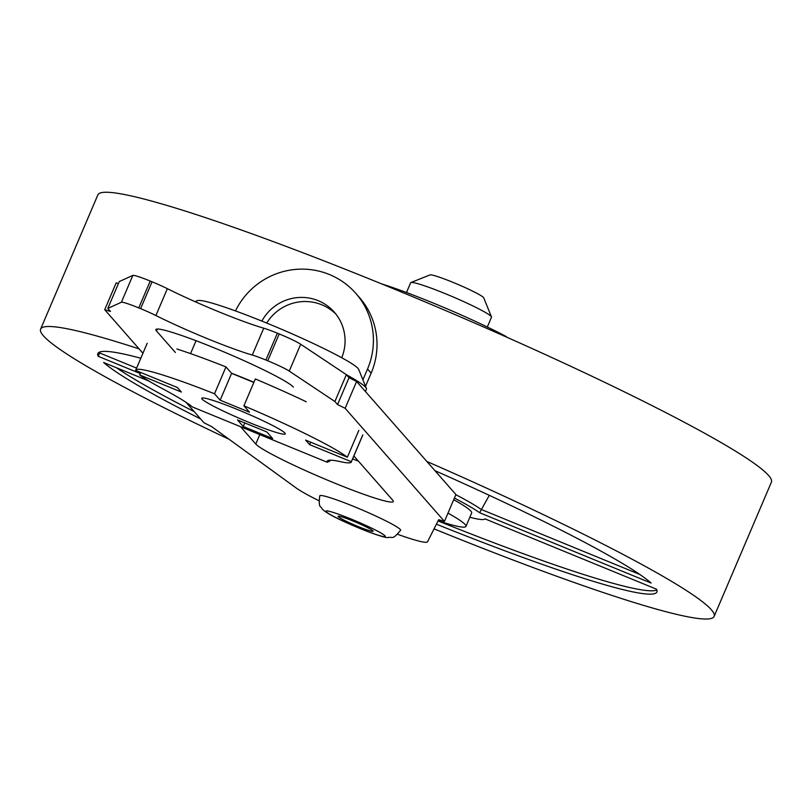 <?xml version="1.0" encoding="UTF-8"?>
<svg xmlns="http://www.w3.org/2000/svg" width="812" height="812" viewBox="0 0 812 812"><rect width="100%" height="100%" fill="white"/><g stroke="black" fill="none" stroke-linecap="round" stroke-linejoin="round"><path stroke-width="1.22" d="M397.738 534.347A73.222 5.999 -156.9 0 0 427.528 541.797L438.673 519.69L444.448 521.395L345.141 408.314L337.559 404.549L334.899 401.514L289.245 371.094A21.965 1.797 -156.9 0 0 267.747 360.792L265.91 360.031A21.965 1.797 -156.9 0 0 252.288 355.057A73.222 5.999 23.1 0 1 155.904 315.533A21.965 1.797 -156.9 0 0 140.608 308.651L138.771 307.9A21.965 1.797 -156.9 0 0 121.384 302.257L107.823 308.398L110.483 311.432L104.707 309.717L142.932 353.25M186.06 402.356L204.015 422.798L211.597 426.564L295.984 487.85A73.222 5.999 -156.9 0 0 318.822 500.679M293.386 387.091A75.059 6.151 -156.9 0 0 221.493 350.885A75.059 6.151 -156.9 0 0 155.894 329.57A75.059 6.151 -156.9 0 0 156.472 330.941L157.284 329.033M353.87 455.968L392.693 500.172A75.059 6.151 -156.9 0 1 393.272 501.552A75.059 6.151 -156.9 0 1 327.672 480.227A75.059 6.151 -156.9 0 1 255.78 444.032L240.768 426.929M175.402 352.499L156.472 330.941M352.621 458.892A75.059 6.151 -156.9 0 0 358.468 461.196M444.448 521.395L455.908 494.549L356.6 381.467L349.018 377.692L346.359 374.667L300.694 344.247A21.965 1.797 23.1 0 0 279.206 333.935L277.369 333.184L265.91 360.031M118.43 283.54L116.167 282.87L104.707 309.717M277.369 333.184A21.965 1.797 23.1 0 0 263.738 328.2A73.222 5.999 23.1 0 1 167.353 288.676A21.965 1.797 23.1 0 0 152.057 281.794L150.22 281.043A21.965 1.797 23.1 0 0 132.833 275.41L119.283 281.551L107.823 308.398M345.141 408.314L356.6 381.467M337.559 404.549L349.018 377.692M334.899 401.514L346.359 374.667M491.463 316.883L483.719 297.821A29.293 2.395 -156.9 0 0 483.505 297.507A29.293 2.395 -156.9 0 0 456.567 283.845A29.293 2.395 -156.9 0 0 430.025 274.923L410.913 282.525A43.939 3.603 23.1 0 1 450.721 295.923A43.939 3.603 23.1 0 1 491.138 316.416A43.939 3.603 23.1 0 1 491.463 316.883A43.939 3.603 23.1 0 1 491.483 317.218L487.312 327.003M406.487 292.523L410.659 282.738A43.939 3.603 23.1 0 1 410.913 282.525M400.265 529.475A43.939 3.603 -156.9 0 0 358.183 508.282A43.939 3.603 -156.9 0 0 319.776 495.807C318.121 509.022 321.065 505.673 321.999 508.718C325.947 513.296 340.583 520.685 365.918 530.886C377.712 535.362 384.949 537.595 387.618 537.564C393.302 536.417 392.034 540.548 400.6 530.277A43.939 3.603 23.1 0 0 400.265 529.475M372.972 530.906A19.041 1.563 -156.9 0 0 354.732 521.72A19.041 1.563 -156.9 0 0 338.096 516.31A19.041 1.563 -156.9 0 0 338.239 516.665A19.041 1.563 23.1 0 0 356.478 525.841A19.041 1.563 23.1 0 0 373.124 531.251A19.041 1.563 23.1 0 0 372.972 530.906M447.98 513.133A102.515 8.404 -156.9 0 1 465.144 524.532A102.515 8.404 23.1 0 1 465.936 526.409L471.66 512.981A102.515 8.404 23.1 0 0 470.869 511.113A102.515 8.404 -156.9 0 0 453.705 499.705M465.936 526.409A102.515 8.404 23.1 0 1 438.115 520.796M434.044 528.876A366.121 30.003 -156.9 0 0 714.134 616.409L771.4 482.155A366.121 30.003 -156.9 0 0 768.568 475.456A366.121 30.003 -156.9 0 0 417.886 298.867A366.121 30.003 -156.9 0 0 97.866 194.87L40.6 329.124A366.121 30.003 -156.9 0 0 43.432 335.823A366.121 30.003 -156.9 0 0 229.167 439.322M714.134 616.409A366.121 30.003 -156.9 0 0 711.302 609.711A366.121 30.003 -156.9 0 0 426.848 461.46M139.116 348.896A366.121 30.003 -156.9 0 0 40.6 329.124M469.843 517.264A117.161 9.602 -156.9 0 0 485.038 518.888L656.522 589.207A303.881 24.898 -156.9 0 1 656.888 591.989A303.881 24.898 -156.9 0 1 436.409 524.187M454.405 498.06A117.161 9.602 -156.9 0 1 479.628 512.727L651.102 583.046A303.881 24.898 -156.9 0 0 434.907 470.635M140.811 358.234A303.881 24.898 -156.9 0 0 97.846 353.545A303.881 24.898 -156.9 0 0 98.222 356.316L140.243 373.55M148.9 381.051L103.631 362.487A303.881 24.898 -156.9 0 0 200.635 418.941M479.628 512.727L489.301 495.34M98.222 356.316L100.13 351.88M346.44 374.768A102.515 8.404 23.1 0 1 365.644 387.294A102.515 8.404 23.1 0 1 366.385 388.4A102.515 8.404 23.1 0 1 366.435 389.171L365.43 391.526M194.992 301.638L197.549 300.623A87.869 7.196 23.1 0 1 267.036 323.186A87.869 7.196 23.1 0 1 358.011 368.394A87.869 7.196 23.1 0 1 358.65 369.338L366.385 388.4M253.933 382.279A73.222 5.999 -156.9 0 0 245.934 378.95A73.222 5.999 23.1 0 0 231.461 373.175M214.51 393.759A117.161 9.602 -156.9 0 0 165.445 375.854A117.161 9.602 -156.9 0 0 135.746 370.11A117.161 9.602 -156.9 0 0 135.675 370.414L177.412 387.527L181.38 392.044L139.654 374.931A117.161 9.602 -156.9 0 0 162.441 388.654A146.444 11.997 23.1 0 1 192.373 406.944L327.155 462.221A146.444 11.997 23.1 0 1 327.124 461.246A146.444 11.997 23.1 0 1 340.543 461.693A117.161 9.602 -156.9 0 0 351.271 462.048A117.161 9.602 -156.9 0 0 351.342 461.744L309.616 444.631L305.637 440.114L347.363 457.217A117.161 9.602 -156.9 0 0 243.894 405.807L249.538 412.232L220.153 400.184L214.51 393.759L225.959 366.912A117.161 9.602 -156.9 0 0 176.894 348.998M225.959 366.912L231.603 373.337L253.851 382.462M306.276 401.767A117.161 9.602 -156.9 0 0 255.344 378.96L243.894 405.807M202.097 399.098A45.401 3.715 23.1 0 1 201.752 398.266A45.401 3.715 23.1 0 1 241.428 411.166A45.401 3.715 23.1 0 1 284.921 433.06A45.401 3.715 23.1 0 1 285.266 433.892A45.401 3.715 23.1 0 1 245.589 420.992A45.401 3.715 23.1 0 1 202.097 399.098M266.874 431.974L237.48 419.926L243.265 426.503L272.649 438.551L266.874 431.974M244.788 422.92L243.265 426.503M330.585 460.191A36.611 6.151 -67.7 0 1 329.337 461.409L327.155 462.221L192.373 406.944M365.532 386.289L371.145 373.134A73.222 71.933 -41.3 0 0 359.381 297.425L355.768 293.315A73.222 71.933 -41.3 0 0 235.47 310.925M362.913 379.854L367.531 369.024A73.222 71.933 -41.3 0 0 355.768 293.315M261.86 321.085A44.67 43.878 138.7 0 1 334.311 312.163A44.67 43.878 138.7 0 1 341.73 357.757M266.712 323.054A44.67 43.878 138.7 0 1 336.046 314.274M358.823 430.37L347.363 457.217M362.791 434.897L351.342 461.744M140.699 372.475L139.654 374.931M231.603 373.337L220.153 400.184M310.661 442.164L309.616 444.631M381.691 283.916A90.071 7.379 23.1 0 1 505.724 336.259L506.881 337.244M255.78 444.032L259.749 434.714M263.738 328.2L252.288 355.057M167.353 288.676L155.904 315.533M152.057 281.794L140.608 308.651M150.22 281.043L138.771 307.9M132.833 275.41L121.384 302.257M300.694 344.247L289.245 371.094M279.206 333.935L267.747 360.792M384.989 535.829A32.216 2.639 23.1 0 1 359.584 528.308A32.216 2.639 23.1 0 1 326.221 511.733A32.216 2.639 -156.9 0 1 351.637 519.254A32.216 2.639 -156.9 0 1 384.989 535.829M656.847 589.989A303.881 24.898 23.1 0 1 438.054 520.918M639.826 574.48L481.059 509.368A117.161 9.602 -156.9 0 0 455.837 494.711M136.599 368.11L99.653 352.956A303.881 24.898 23.1 0 1 99.318 352.185M194.2 411.613A303.881 24.898 23.1 0 1 116.339 367.694M329.337 461.409L329.845 460.201M367.531 369.024L371.145 373.134M190.546 353.606L196.047 340.725M135.746 370.11L147.195 343.263M351.271 462.048L362.731 435.191"/></g></svg>
